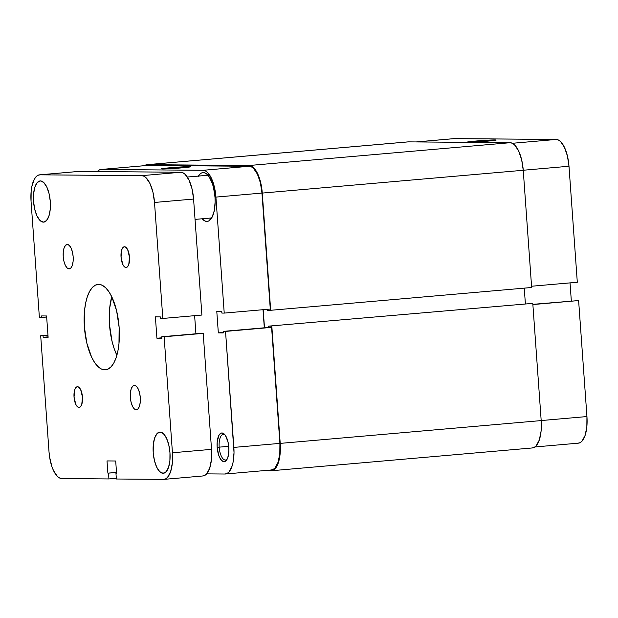 <?xml version="1.0" encoding="UTF-8"?>
<svg xmlns="http://www.w3.org/2000/svg" width="618" height="618" viewBox="0 0 618 618"><rect width="100%" height="100%" fill="white"/><g stroke="black" fill="none" stroke-linecap="round" stroke-linejoin="round"><path stroke-width="0.93" d="M475.736 141.051L476.177 141.97L475.736 141.051L468.089 141.885L467.131 142.155L468.374 142.264L487.525 141.151A14.546 0.51 175.9 0 1 467.131 142.163A14.546 0.51 175.9 0 1 475.736 141.051A14.546 0.51 175.9 0 1 496.13 140.085A14.546 0.51 175.9 0 1 487.525 141.151L495.172 140.317L496.138 140.054L494.894 139.946L475.736 141.051M578.618 300.564L532.87 304.558L578.618 300.564L532.855 304.334L578.618 300.564L586.938 416.555L578.618 300.564M541.19 420.557L586.938 416.555L541.19 420.557M577.992 443.176L580.078 442.681L582.001 441.182L585.107 435.42L586.845 426.775L586.938 416.555A26.798 10.815 -95 0 1 578.409 443.16L534.949 446.961M571.333 300.974L570.035 282.882L571.333 300.974M416.208 141.931L454.075 138.625A26.798 10.815 -95 0 1 454.493 138.61L416.416 141.939L454.493 138.61L556.223 139.452A26.798 10.815 -95 0 1 568.993 166.25L523.245 170.244L568.993 166.25L577.305 282.248L531.565 286.242L577.305 282.248L568.993 166.25L567.432 156.022L564.458 147.339L560.526 141.514L558.378 139.985L556.223 139.452L454.037 138.633M556.223 139.452L512.376 143.283L556.223 139.452M262.279 193.079L270.676 310.29L267.455 310.267L267.385 309.324L267.455 310.267L270.676 310.29L531.65 287.494L270.676 310.29L262.279 193.079L523.245 170.274L531.65 287.494L523.245 170.274A27.563 11.124 -95 0 0 510.113 142.712L512.33 143.26L514.539 144.836L518.587 150.823L521.646 159.753L523.245 170.274L262.279 193.079L260.672 182.557L257.613 173.619L253.565 167.64L251.356 166.057L249.139 165.508A27.563 11.124 85 0 1 262.279 193.079M263.198 309.688L264.489 327.779L263.198 309.688M271.449 470.746A27.563 11.124 85 0 0 280.217 443.384L541.19 420.588L532.786 303.368L268.591 326.142L532.786 303.368L541.19 420.588L280.217 443.384L271.82 326.165L268.591 326.142L268.683 327.416L268.591 326.142L271.82 326.165L280.387 448.745L280.124 453.89L278.339 462.782L275.141 468.707L273.164 470.252L271.024 470.761L263.198 470.7L271.024 470.761A27.563 11.124 85 0 0 271.449 470.746L532.422 447.95A27.563 11.124 -95 0 0 541.19 420.588L541.098 431.094L539.313 439.985L536.115 445.91L534.137 447.455L531.998 447.965M146.984 164.689A27.563 11.124 85 0 0 144.457 165.678L147.408 164.674L249.139 165.508L147.408 164.674L408.382 141.87L510.113 142.712L249.139 165.508L510.113 142.712L408.382 141.87A27.563 11.124 -95 0 0 407.957 141.885L146.984 164.689A27.563 11.124 85 0 1 147.408 164.674L407.525 141.947M524.257 288.142L525.377 303.708L524.257 288.142M219.181 447.154A12.862 5.191 -95 0 0 227.169 459.128A12.862 5.191 85 0 1 225.516 460.008A12.862 5.191 85 0 1 219.181 447.154L228.737 446.312L219.181 447.154A12.862 5.191 85 0 1 223.276 434.384A12.862 5.191 85 0 1 225.06 434.956A12.862 5.191 -95 0 0 219.181 447.154L217.165 447.27L219.181 447.154M228.83 447.362A14.392 5.809 85 0 1 226.675 459.962A14.392 5.809 85 0 1 217.165 447.27L218.718 455.25L220.611 459.22L222.866 461.376L225.145 461.399L227.092 459.274L227.849 457.498L228.915 450.159L227.996 441.87L225.385 435.412L224.28 434.075L221.97 432.971L220.85 433.233L218.903 435.358L217.219 441.777L217.165 447.27A14.392 5.809 85 0 1 224.427 434.222A14.392 5.809 85 0 1 228.83 447.362M170.104 167.756A14.546 0.51 175.9 0 1 190.498 166.783A14.546 0.51 175.9 0 1 181.893 167.857L190.506 166.752L183.755 166.814L161.499 168.853L181.893 167.857A14.546 0.51 175.9 0 1 161.507 168.861A14.546 0.51 175.9 0 1 170.104 167.756L170.545 168.675L170.104 167.756M198.424 176.068A24.496 9.888 85 0 1 202.92 172.6A24.496 9.888 85 0 1 214.979 197.088A24.496 9.888 85 0 1 207.184 221.414A24.496 9.888 85 0 1 202.156 218.78L204.836 220.943L206.806 221.429L208.706 220.974L212.028 217.358L214.284 210.645L215.134 201.854L214.979 197.088L213.558 187.741L212.337 183.507L209.116 176.748L207.239 174.477L205.276 173.071L203.307 172.584L201.406 173.04L199.637 174.415L198.084 176.655M215.914 197.096L261.962 193.071L270.282 309.07L224.226 313.094L215.914 197.096L224.226 313.094L221.87 313.071L221.762 311.549L216.794 311.503L218.332 332.878L223.291 332.917L223.183 331.387L225.539 331.41L234.021 452.615L233.086 462.225L232.028 466.266L228.923 472.028L226.991 473.527L224.913 474.021L206.682 473.875L224.913 474.021A26.798 10.815 85 0 0 225.331 474.006L271.387 469.981A26.798 10.815 -95 0 0 279.908 443.384L271.596 327.385L223.183 331.387L223.291 332.917L218.332 332.878L223.26 332.445L218.332 332.878L216.794 311.503L221.762 311.549L221.87 313.071L224.226 313.094L270.282 309.07L261.962 193.071L260.41 182.843L257.436 174.16L253.496 168.343L251.348 166.806L249.193 166.273L147.463 165.431L249.193 166.273L203.144 170.298L205.3 170.831L207.439 172.368L211.379 178.185L214.353 186.868L215.914 197.096L261.962 193.071A26.798 10.815 -95 0 0 249.193 166.273L203.144 170.298L101.414 169.456L203.144 170.298A26.798 10.815 85 0 1 215.914 197.096M270.97 470.004L273.048 469.502L274.979 468.004L278.085 462.241L279.815 453.597L279.908 443.384L233.851 447.409L225.539 331.41L271.596 327.385L279.908 443.384L233.851 447.409A26.798 10.815 85 0 1 225.331 474.006M264.311 327.795L263.013 309.703L264.311 327.795M100.997 169.471A26.798 10.815 85 0 0 97.312 171.557L99.328 169.95L101.414 169.456L147.463 165.431A26.798 10.815 -95 0 0 147.045 165.454L100.997 169.471A26.798 10.815 85 0 1 101.414 169.456L147.463 165.431M269.239 327.362L223.183 331.387L269.239 327.362M256.215 171.039L255.705 171.062M207.972 175.249L187.324 177.042M126.002 267.509A10.413 4.202 85 0 1 121.058 257.297A10.413 4.202 85 0 1 124.349 246.76A10.413 4.202 85 0 1 124.512 246.752L126.188 247.555L127.717 249.819L129.479 257.165L128.768 264.496L127.563 266.737L126.002 267.509L124.334 266.706L122.804 264.45L121.043 257.096L121.746 249.772L122.959 247.532L124.512 246.752A10.413 4.202 85 0 1 129.463 256.964A10.413 4.202 85 0 1 126.165 267.509A10.413 4.202 85 0 1 126.002 267.509L126.002 267.509M78.996 407.455A10.413 4.202 85 0 1 74.052 397.243A10.413 4.202 85 0 1 77.35 386.706A10.413 4.202 85 0 1 77.513 386.698L79.181 387.501L80.711 389.765L82.472 397.111L81.761 404.442L80.556 406.683L78.996 407.455L77.327 406.652L75.798 404.396L74.036 397.042L74.747 389.719L75.952 387.478L77.513 386.698A10.413 4.202 85 0 1 82.457 396.91A10.413 4.202 85 0 1 79.158 407.447A10.413 4.202 85 0 1 78.996 407.455L78.996 407.455M69.061 268.869A12.252 4.944 85 0 1 63.245 256.856A12.252 4.944 85 0 1 67.123 244.458A12.252 4.944 85 0 1 67.316 244.45L69.278 245.4L71.078 248.057L72.437 252.028L73.156 256.702L73.109 261.375L72.321 265.323L70.9 267.957L69.061 268.869L67.099 267.926L65.299 265.269L63.94 261.298L63.229 256.624L63.268 251.951L64.063 247.996L65.485 245.369L67.316 244.45A12.252 4.944 85 0 1 73.133 256.47A12.252 4.944 85 0 1 69.255 268.861A12.252 4.944 85 0 1 69.061 268.869L69.448 268.838L69.061 268.869M136.199 409.757A12.252 4.944 85 0 1 130.383 397.745A12.252 4.944 85 0 1 134.261 385.346A12.252 4.944 85 0 1 134.446 385.338L136.416 386.289L138.216 388.946L139.575 392.917L140.286 397.59L140.24 402.264L139.452 406.211L138.03 408.846L136.199 409.757L134.23 408.815L132.43 406.157L131.07 402.187L130.359 397.505L130.406 392.839L131.194 388.884L132.615 386.25L134.446 385.338A12.252 4.944 85 0 1 140.271 397.359A12.252 4.944 85 0 1 136.393 409.749A12.252 4.944 85 0 1 136.199 409.757L136.199 409.757M43.399 222.14A20.672 8.343 85 0 1 33.573 201.862A20.672 8.343 85 0 1 40.124 180.943A20.672 8.343 85 0 1 40.44 180.927L43.762 182.519L46.798 187.015L49.092 193.712L50.297 201.599L50.22 209.479L48.884 216.153L46.489 220.595L43.399 222.14L40.077 220.541L37.041 216.053L34.747 209.355L33.55 201.46L33.619 193.581L34.956 186.914L37.35 182.472L40.44 180.927A20.672 8.343 85 0 1 50.267 201.205A20.672 8.343 85 0 1 43.716 222.125A20.672 8.343 85 0 1 43.399 222.14L44.04 222.078L43.399 222.14M163.067 473.288A20.672 8.343 85 0 1 153.249 453.009A20.672 8.343 85 0 1 159.792 432.09A20.672 8.343 85 0 1 160.116 432.075L163.43 433.674L166.474 438.162L168.768 444.86L169.965 452.747L169.896 460.626L168.559 467.301L166.165 471.743L163.067 473.288L159.753 471.688L156.717 467.2L154.423 460.503L153.218 452.608L153.295 444.728L154.624 438.062L157.026 433.62L160.116 432.075A20.672 8.343 85 0 1 169.935 452.353A20.672 8.343 85 0 1 163.391 473.272A20.672 8.343 85 0 1 163.067 473.288L163.708 473.226L163.067 473.288M111.758 296.756A42.874 17.304 -95 0 0 116.872 355.257L114.137 348.537L112.005 341.136L109.51 324.767L109.656 308.428L111.758 296.756M104.821 369.842A42.874 17.304 85 0 1 84.45 327.787A42.874 17.304 85 0 1 98.023 284.396A42.874 17.304 85 0 1 98.695 284.373L102.14 285.222L105.57 287.679L108.861 291.65L111.873 296.988L116.632 310.885L119.127 327.246L118.973 343.593L117.899 350.97L116.207 357.428L113.951 362.72L111.232 366.644L108.15 369.046L104.821 369.842L101.375 368.992L97.938 366.536L94.654 362.557L91.642 357.219L86.883 343.33L84.388 326.961L84.535 310.622L85.616 303.245L87.308 296.787L89.564 291.495L92.283 287.571L95.365 285.161L98.695 284.373A42.874 17.304 85 0 1 119.065 326.428A42.874 17.304 85 0 1 105.485 369.819A42.874 17.304 85 0 1 104.821 369.842L106.149 369.726L104.821 369.842M195.921 333.774L194.624 315.682L195.921 333.774M202.58 475.976L204.666 475.481L206.59 473.975L209.695 468.22L211.433 459.568L211.526 449.356L172.445 452.77L164.133 336.771L161.777 336.756L161.885 338.278L156.926 338.239L155.388 316.872L160.356 316.91L160.464 318.44L162.82 318.455L201.901 315.041L162.82 318.455L154.508 202.465L193.581 199.05L201.901 315.041L193.581 199.05L192.02 188.822L189.046 180.132L185.114 174.315L182.967 172.777L180.811 172.252L78.633 171.425M163.924 479.375L202.998 475.96A26.798 10.815 -95 0 0 211.526 449.356L203.206 333.357L200.85 333.341L203.206 333.357L211.526 449.356L172.445 452.77L164.133 336.771L203.206 333.357L161.777 336.756L200.85 333.341L161.777 336.756L161.885 338.278L156.926 338.239L161.854 337.807L156.926 338.239L155.388 316.872L160.356 316.91L160.464 318.44L162.82 318.455L154.508 202.465L152.947 192.237L149.973 183.546L146.033 177.729L143.894 176.192L141.738 175.659L40.008 174.824L79.081 171.41L180.811 172.252L141.738 175.659L40.008 174.824L37.922 175.319L35.998 176.818L34.299 179.274L31.827 186.621L31.155 191.225L31.062 201.445L39.382 317.436L41.738 317.459L41.63 315.929L46.589 315.976L48.119 337.343L43.16 337.297L43.051 335.775L40.695 335.752L49.007 451.75L49.587 456.965L51.897 466.605L53.542 470.661L57.474 476.486L59.622 478.015L61.777 478.548L108.922 478.942L116.315 478.293L108.922 478.942L108.505 473.141L107.887 473.133L107.007 460.928L115.697 460.997L116.57 473.203L115.952 473.203L116.362 479.004L163.507 479.39L165.585 478.896L167.517 477.39L170.622 471.627L172.352 462.982L172.445 452.77A26.798 10.815 85 0 1 163.924 479.375A26.798 10.815 85 0 1 163.507 479.39L116.362 479.004L115.952 473.203L116.57 473.203L115.697 460.997L107.007 460.928L107.887 473.133L116.516 472.438L108.505 473.141L108.922 478.942L61.777 478.548A26.798 10.815 85 0 1 49.007 451.75L40.695 335.752L47.965 335.118L40.695 335.752L47.98 335.342L43.051 335.775L43.16 337.297L48.088 336.872L43.16 337.297L48.119 337.343L46.589 315.976L41.63 315.929L41.738 317.459L46.667 317.026L39.382 317.436L31.062 201.445A26.798 10.815 85 0 1 39.591 174.84A26.798 10.815 85 0 1 40.008 174.824L79.081 171.41A26.798 10.815 -95 0 0 78.664 171.425L39.591 174.84M180.811 172.252L141.738 175.659A26.798 10.815 85 0 1 154.508 202.465L193.581 199.05A26.798 10.815 -95 0 0 180.811 172.252M195.041 219.398L211.688 217.945"/></g></svg>
